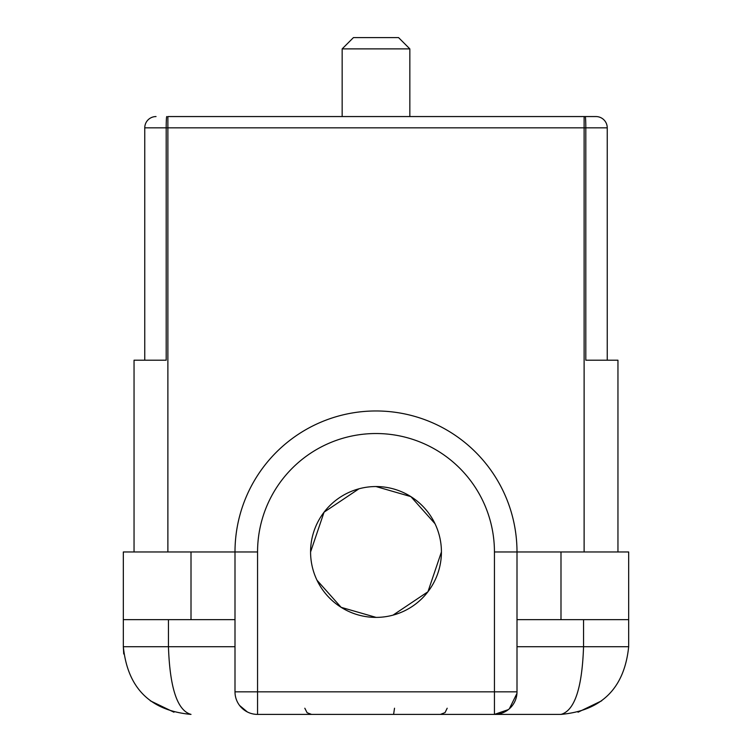 <?xml version="1.0" encoding="UTF-8"?>
<svg xmlns="http://www.w3.org/2000/svg" width="752" height="752" viewBox="0 0 752 752"><rect width="100%" height="100%" fill="white"/><g stroke="black" fill="none" stroke-linecap="round" stroke-linejoin="round"><path stroke-width="1.13" d="M342.16 48.88L353.44 37.6L398.56 37.6L409.84 48.88L342.16 48.88L342.16 116.56M394.518 708.224L393.597 714.4M508.314 709.634L494.44 714.4L560.992 714.4L257.56 714.4A22.56 22.56 0 0 1 235 691.84L235 551.968L257.56 551.968L257.56 691.84L235 691.84M239.606 705.498L247.333 711.947M190.764 714.4L191.008 714.4C177.387 710.649 169.867 688.089 168.448 646.72L123.328 646.72L123.328 551.968L123.328 619.648L235 619.648M123.328 646.72C127.596 688.089 150.156 710.649 191.008 714.4C150.156 710.649 127.596 688.089 123.328 646.72L123.723 653.986M561.03 714.4L560.992 714.4C601.844 710.649 624.404 688.089 628.672 646.72L517 646.72M583.552 619.648L583.552 646.72C582.133 688.089 574.613 710.649 560.992 714.4L560.992 714.4C601.844 710.649 624.404 688.089 628.672 646.72L628.672 551.968L517 551.968A141 141 0 0 0 376 410.968A141 141 0 0 0 235 551.968A141 141 0 0 1 376 410.968A141 141 0 0 1 517 551.968L517 691.84A22.56 22.56 0 0 1 494.44 714.4L494.44 691.84L257.56 691.84L257.56 714.4M516.944 693.429L509.358 708.76M376.103 617.392L341.126 607.325L316.987 580.215M375.897 486.544L376 486.544A65.424 65.424 0 0 1 441.424 551.968A65.424 65.424 0 0 1 376 617.392A65.424 65.424 0 0 1 310.576 551.968L324.065 512.178L358.977 488.8M310.576 551.968A65.424 65.424 0 0 1 376 486.544L410.874 496.611L435.013 523.721M441.424 551.968L427.935 591.758L393.023 615.136M123.328 551.968L235 551.968M617.956 551.968L617.956 360.208L607.24 360.208L607.24 127.84A11.28 11.28 0 0 0 595.96 116.56L584.116 116.56L595.96 116.56M584.116 551.968L584.116 127.84L585.808 127.84L585.808 360.208L617.956 360.208M134.044 551.968L134.044 360.208L166.192 360.208L166.192 127.84L167.884 127.84L167.884 116.56L584.116 116.56L584.116 127.84L167.884 127.84L167.884 551.968M156.04 116.56A11.28 11.28 0 0 0 144.76 127.84L144.76 360.208L134.044 360.208M517 619.648L628.672 619.648M235 646.72L168.448 646.72L168.448 619.648M517 691.84L494.44 691.84L494.44 551.968A118.44 118.44 0 0 0 376 433.528A118.44 118.44 0 0 0 257.56 551.968M517 551.968L494.44 551.968M191.008 619.648L191.008 551.968M560.992 619.648L560.992 551.968M585.244 116.56A11.28 0.564 -90 0 1 585.808 127.84L607.24 127.84M144.76 127.84L166.192 127.84A11.28 0.564 -90 0 1 166.756 116.56M409.84 48.88L409.84 116.56M304.814 708.224L307.098 712.727L311.563 714.4M447.186 708.224L445.052 712.586L440.437 714.4M150.287 700.789L173.966 712.21M578.034 712.21L601.713 700.789"/></g></svg>
